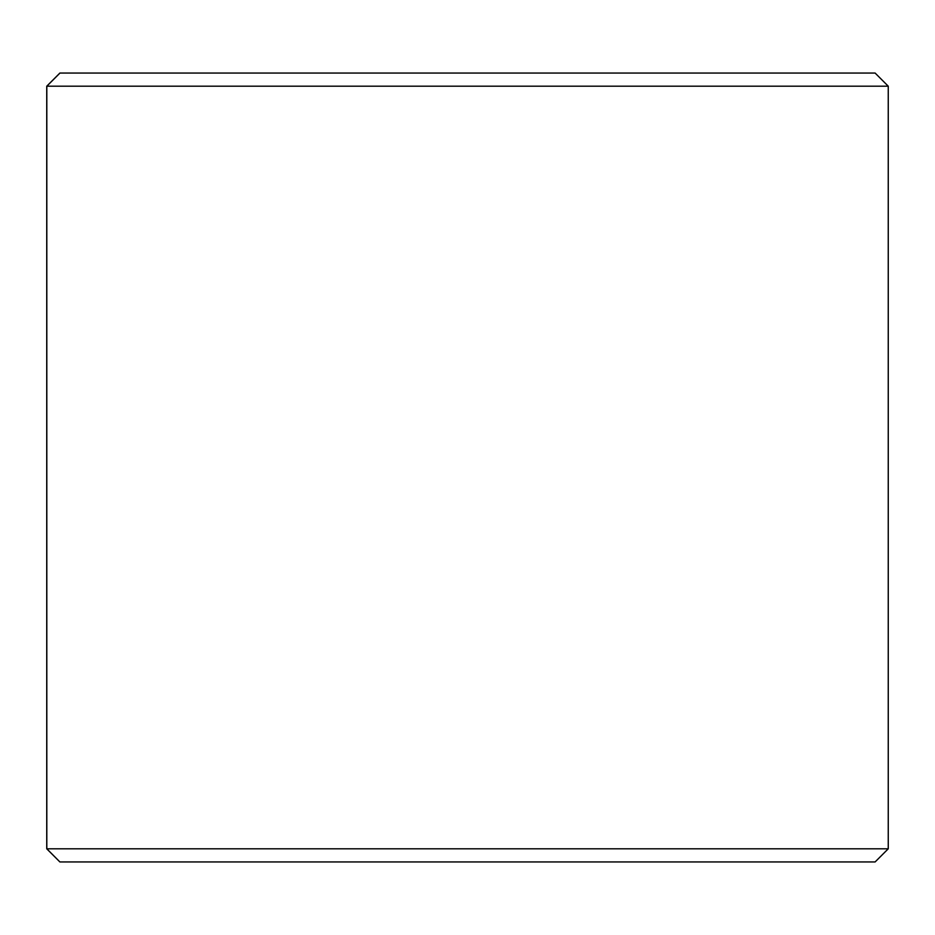 <?xml version="1.0" encoding="UTF-8"?>
<svg xmlns="http://www.w3.org/2000/svg" width="935" height="935" viewBox="0 0 935 935"><rect width="100%" height="100%" fill="white"/><g stroke="black" fill="none" stroke-linecap="round" stroke-linejoin="round"><path stroke-width="1.4" d="M59.957 861.953L875.102 861.953L888.25 848.805L888.25 86.195L875.102 73.047L59.898 73.047L46.75 86.195L46.75 848.805L59.898 861.953L46.808 848.805L46.808 86.195L59.957 73.047M888.25 86.195L46.808 86.195M888.25 848.805L46.808 848.805"/></g></svg>
